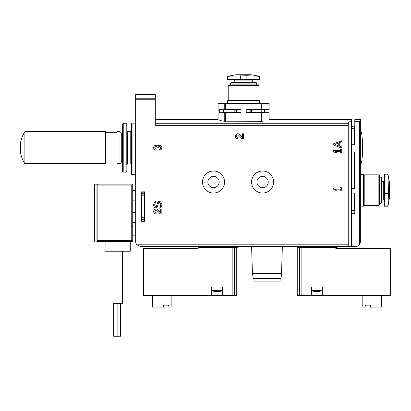 <?xml version="1.0" encoding="UTF-8"?>
<svg xmlns="http://www.w3.org/2000/svg" width="411" height="411" viewBox="0 0 411 411"><rect width="100%" height="100%" fill="white"/><g stroke="black" fill="none" stroke-linecap="round" stroke-linejoin="round"><path stroke-width="0.62" d="M144.831 198.385L144.502 198.385M141.887 198.385L141.559 198.385M144.831 214.737L144.502 214.737L144.831 214.737M141.887 214.737L141.559 214.737L141.887 214.737M144.831 191.845L144.831 221.282L141.559 221.282L141.559 191.845L144.831 191.845M231.83 112.696L231.83 112.373M231.83 109.752L231.83 109.429M224.231 109.429L240.985 109.429L240.985 112.696L219.669 112.696L219.669 109.429L224.231 109.429L224.231 103.541L218.092 103.541L218.092 119.616L155.296 119.616M262.973 109.429L262.973 103.541L269.113 103.541L269.113 109.429L246.22 109.429L246.22 112.696L269.113 112.696L269.113 119.616L351.528 119.616L351.528 121.671C349.514 121.707 348.425 122.01 348.261 122.576L348.261 246.461L140.577 246.461L199.124 246.461L199.124 247.443L237.388 247.443L237.388 246.461L234.686 246.461M255.375 112.696L255.375 112.373M255.375 109.752L255.375 109.429M259.274 112.696L259.274 112.373M259.274 109.752L259.274 109.429M354.801 157.87L354.472 157.87M351.857 157.87L351.528 157.87M354.801 180.028L354.472 180.028L354.472 188.577L354.472 152.008M351.857 180.028L351.528 180.028M354.801 137.515L354.472 137.515M351.857 137.515L351.528 137.515M354.801 133.179L354.472 133.179M351.857 133.179L351.528 133.179M300.508 246.461L300.508 247.443L337.138 247.443L337.138 246.461L355.782 246.461A4.906 4.906 0 0 0 359.378 244.894L359.378 121.671L360.688 121.358L354.801 121.671L354.801 144.718L351.528 144.718L351.528 121.671M351.528 152.008L354.801 152.008L354.801 188.577L351.528 188.577L351.528 144.718M354.801 200.388L354.472 200.388L354.472 193.072L354.472 210.489L351.857 210.489L351.857 193.072M351.857 200.388L351.528 200.388M351.528 193.072L354.801 193.072L354.801 213.597L351.528 213.597L351.528 188.577M262.973 103.541L224.231 103.541M224.231 121.651C216.109 119.005 216.109 119.005 224.231 121.651L225.475 121.795L224.231 121.651L224.231 112.696M219.659 120.182L223.188 121.343M262.973 112.696L262.973 121.651C271.096 119.005 271.096 119.005 262.973 121.651L225.475 121.795L225.475 112.696M252.431 273.608L281.54 273.608A14.555 14.555 0 0 1 280.687 278.514L253.284 278.514L252.431 273.608L251.614 246.461L297.24 246.461L297.24 247.443L300.508 247.443M251.614 246.461L237.388 246.461M299.943 246.461L297.24 246.461M360.688 119.616L360.688 121.358L360.688 119.616L354.801 119.616L354.801 121.671M348.261 244.828L136.925 244.828L140.577 246.461L136.925 244.828A4.906 4.906 0 0 1 135.671 241.56L135.671 94.556L155.296 94.556L155.296 125.278L348.261 125.278M159.386 150.143A2.451 2.451 0 0 0 161.677 146.819A2.451 2.451 0 0 0 157.752 145.864A2.451 2.451 0 0 0 153.822 146.819A2.451 2.451 0 0 0 156.113 150.143L156.113 149.003A1.31 1.31 0 0 1 155.461 146.557A1.146 1.146 0 0 1 157.177 147.549L157.177 147.939L158.322 147.939L158.322 147.549A1.146 1.146 0 0 1 160.038 146.557A1.31 1.31 0 0 1 159.386 149.003L159.386 150.143M161.292 206.969A4.089 4.089 0 0 0 160.413 201.822A1.767 1.767 0 0 0 157.567 202.664L156.519 206.199A0.786 0.786 0 0 1 155.075 206.343A3.026 3.026 0 0 1 155.579 202.818A0.329 0.329 0 0 1 155.815 202.721L155.712 201.657A1.146 1.146 0 0 0 154.921 201.976A4.089 4.089 0 0 0 154.202 206.964A1.767 1.767 0 0 0 157.428 206.584L158.482 203.029A0.786 0.786 0 0 1 159.756 202.664A3.026 3.026 0 0 1 160.506 206.173A1.634 1.634 0 0 1 159.016 207.134L158.893 208.197L159.165 208.197A2.451 2.451 0 0 0 161.292 206.969M161.836 213.92L161.836 209.014L160.696 209.014L160.696 212.718L157.891 209.78A2.451 2.451 0 0 0 153.858 210.504A2.451 2.451 0 0 0 156.113 213.92L156.113 212.775A1.31 1.31 0 0 1 154.911 210.951A1.31 1.31 0 0 1 157.064 210.566L160.259 213.92L161.836 213.92M243.6 138.697L243.6 133.791L242.459 133.791L242.459 137.495L239.654 134.556A2.451 2.451 0 0 0 235.626 135.281A2.451 2.451 0 0 0 237.877 138.697L237.877 137.557A1.31 1.31 0 0 1 236.674 135.733A1.31 1.31 0 0 1 238.827 135.342L242.022 138.697L243.6 138.697M341.721 148.104L341.721 146.958L339.265 146.039L339.265 142.807L341.721 141.887L341.721 140.742L333.542 143.809L333.542 145.037L341.721 148.104M341.721 149.327L340.575 149.327L340.575 150.39L333.542 150.39L333.542 151.536L335.176 152.599L336.815 152.599L335.176 151.536L340.575 151.536L340.575 152.599L341.721 152.599L341.721 149.327M341.721 186.938L340.575 186.938L340.575 188.002L333.542 188.002L333.542 189.147L335.176 190.211L336.815 190.211L335.176 189.147L340.575 189.147L340.575 190.211L341.721 190.211L341.721 186.938M360.688 241.56L359.378 244.894L360.688 241.56L360.688 121.358M135.671 171.341L135.019 172.004L132.075 172.004L131.422 171.341L131.422 123.819L132.075 123.161L132.075 172.004M131.422 159.139L131.422 130.688L130.77 131.34L127.497 131.34L126.845 130.688L126.845 136.246L126.845 123.839L126.845 159.139M131.422 171.341L131.422 174.675L135.671 174.675M130.77 131.34L130.77 164.046L127.497 164.046L126.845 164.698L126.845 130.688M119.976 131.669L119.976 163.717L117.032 163.717L117.032 131.669L119.976 131.669L121.281 132.974L121.281 162.412L121.281 134.12L122.591 134.12L122.591 171.444L122.591 123.942L123.223 123.29L126.167 123.187L126.845 123.839M253.906 278.514L253.906 281.129L280.071 281.129L280.071 278.514M251.568 182.032A11.005 11.005 0 0 0 268.075 191.567A11.005 11.005 0 0 0 268.075 172.502A11.005 11.005 0 0 0 251.568 182.032M256.932 182.032A5.641 5.641 0 0 0 265.393 186.918A5.641 5.641 0 0 0 265.393 177.146A5.641 5.641 0 0 0 256.932 182.032M202.51 182.032A11.005 11.005 0 0 0 219.017 191.567A11.005 11.005 0 0 0 219.017 172.502A11.005 11.005 0 0 0 202.51 182.032M207.874 182.032A5.641 5.641 0 0 0 216.335 186.918A5.641 5.641 0 0 0 216.335 177.146A5.641 5.641 0 0 0 207.874 182.032M334.96 144.42L338.243 145.653L338.243 143.192L334.96 144.42M388.066 203.63L388.472 193.478L388.066 176.787C387.958 175.081 387.748 174.213 387.419 174.187L384.562 174.187L384.562 206.235L387.419 206.235L388.066 205.695L388.066 203.63C387.958 205.341 387.748 206.209 387.419 206.235M381.619 199.042L383.335 199.042L384.562 200.265M381.156 177.126L381.156 203.291L381.619 202.829L381.619 177.588L381.156 177.126L379.332 177.126M381.156 203.291L379.332 203.291M378.87 174.839L378.87 205.582L379.332 205.12L379.332 175.302L378.87 174.839L364.203 174.839L363.632 174.264L360.688 174.264M378.87 205.582L364.203 205.582L364.203 174.839M364.203 205.582L363.632 206.152L363.632 174.264M363.632 206.152L360.688 206.152M351.693 200.388L351.693 193.971M351.693 180.028L351.693 186.45M387.419 174.187C387.748 174.207 387.958 175.076 388.066 176.787L388.066 174.726L387.419 174.187M388.066 174.726L389.469 182.69L389.469 197.732L388.066 205.695M360.688 163.635C363.093 164.611 363.088 130.775 360.688 131.751M362.06 157.505L362.065 157.505A58.871 58.871 0 0 0 362.569 153.812M362.61 153.421A58.871 58.871 0 0 0 362.887 147.739M362.887 147.698A58.871 58.871 0 0 0 362.61 141.97M362.569 141.579A58.871 58.871 0 0 0 362.065 137.88L362.06 137.88M257.024 76.163L246.872 75.752L230.181 76.163C228.47 76.266 227.602 76.482 227.576 76.806L227.576 79.667L259.629 79.667L259.629 76.806L259.089 76.163L257.024 76.163C258.735 76.266 259.603 76.482 259.629 76.806M252.431 82.611L252.431 80.89L253.659 79.667M230.52 83.073L256.685 83.073L256.223 82.611L230.982 82.611L230.52 83.073L230.52 84.897M256.685 83.073L256.685 84.897M228.228 85.36L258.971 85.36L258.509 84.897L228.691 84.897L228.228 85.36L228.228 100.022L227.658 100.597L227.658 103.541M258.971 85.36L258.971 100.022L228.228 100.022M258.971 100.022L259.547 100.597L227.658 100.597M259.547 100.597L259.547 103.541M255.375 112.537L246.22 112.537L255.375 112.537M240.985 112.537L231.83 112.537L240.985 112.537M227.576 76.806C227.602 76.482 228.47 76.266 230.181 76.163L228.115 76.163L227.576 76.806M228.115 76.163L236.078 74.761L251.126 74.761L259.089 76.163M370.337 305.173L365.759 305.173L365.102 305.825L365.102 305.173L370.337 305.173L370.337 307.13L380.473 307.13A0.981 0.981 0 0 0 381.454 306.154L381.454 296.506A0.981 0.981 0 0 1 382.435 295.524M301.109 295.524L301.109 247.443L335.833 247.443L335.833 248.424L390.45 248.424L390.45 295.524L322.26 295.524L322.26 287.017L311.466 287.017L311.466 295.524L297.24 295.524L297.24 247.443M311.466 295.524L322.26 295.524M361.834 295.524A0.981 0.981 0 0 1 362.815 296.506L362.815 306.154A0.981 0.981 0 0 0 363.797 307.13L365.102 307.13L365.102 305.173M322.912 295.524L333.054 295.524M322.096 290.413L311.63 290.413A9.813 9.813 0 0 0 313.947 291.481L319.779 291.481L322.096 290.413L322.096 287.017M172.142 295.524A0.981 0.981 0 0 0 171.161 296.506L171.161 306.154A0.981 0.981 0 0 1 170.18 307.13L168.87 307.13L168.87 305.173L168.87 305.825L168.217 305.173L163.635 305.173L163.635 307.13L153.498 307.13A0.981 0.981 0 0 1 152.517 306.154L152.517 296.506A0.981 0.981 0 0 0 151.536 295.524M168.87 305.173L163.635 305.173M198.143 248.424L198.143 247.443L232.862 247.443L232.862 295.524L222.505 295.524L222.505 287.017L211.716 287.017L211.716 295.524L143.521 295.524L143.521 248.424L198.143 248.424M211.716 295.524L222.505 295.524M236.736 247.443L236.736 295.524L232.862 295.524M200.922 295.524L211.059 295.524M222.346 290.413L211.876 290.413L214.198 291.481L220.024 291.481A9.813 9.813 0 0 0 222.346 290.413L222.346 287.017M211.876 290.413L211.876 287.017M132.732 200.84L135.671 200.84M132.732 212.287L135.671 212.287M132.732 184.159L131.751 185.14L97.859 185.14L96.826 184.159L94.463 184.159L132.732 184.159L132.732 241.396L131.751 240.414L97.859 240.414L96.826 241.396L132.732 241.396L130.277 241.396L130.277 251.208L105.093 251.208L105.093 241.396L130.277 241.396M96.826 241.396L105.093 241.396M144.831 218.842L144.502 218.441M141.887 218.287L141.559 218.441M122.427 251.208L122.427 303.534L112.943 303.534L112.943 251.208M113.677 303.534L113.677 336.239L120.546 336.239L120.546 303.534M105.586 132.321L117.032 132.321M105.586 131.669L105.586 163.717L24.886 163.717L24.886 131.669L105.586 131.669M24.886 131.669C22.682 135.08 21.233 138.784 20.55 142.787L20.55 152.599C21.233 156.601 22.682 160.305 24.886 163.717M354.472 127.415A1.31 1.31 0 0 0 353.167 126.105A1.31 1.31 0 0 0 351.857 127.415A1.31 1.31 0 0 0 353.167 128.725A1.31 1.31 0 0 0 354.472 127.415A1.31 1.31 0 0 0 353.167 126.105A1.31 1.31 0 0 0 351.857 127.415A1.31 1.31 0 0 0 353.167 128.725A1.31 1.31 0 0 0 354.472 127.415A1.31 1.31 0 0 0 353.167 126.105A1.31 1.31 0 0 0 351.857 127.415A1.31 1.31 0 0 1 353.167 126.105A1.31 1.31 0 0 1 354.472 127.415L354.472 144.718M240.985 112.373L223.322 112.373L223.322 109.752L240.985 109.752M246.22 112.373L250.196 112.373L250.196 109.752L246.22 109.752M250.196 112.373L251.691 112.373L251.691 109.752L250.196 109.752M251.691 112.373L264.535 112.373L264.535 109.752L251.691 109.752M141.887 219.356L141.887 220.954L144.502 220.954L144.502 218.991L141.887 218.991L141.887 219.356L144.502 219.356M144.502 218.991L144.502 194.136L141.887 194.136L141.887 218.991M144.502 194.136L144.502 193.771L141.887 193.771L141.887 194.136M144.502 193.771L144.502 192.173L141.887 192.173L141.887 193.771M261.73 109.429L261.73 103.541M225.475 109.429L225.475 103.541M348.261 123.742L155.296 123.742M351.528 246.461L351.528 213.597M155.296 99.77L135.671 99.77M261.73 121.795L261.73 112.696M155.296 98.234L135.671 98.234M135.019 172.004L135.019 123.161L135.671 123.819M127.497 164.046L127.497 131.34M123.223 123.29L123.223 172.096L126.167 172.199L126.167 123.187M131.422 174.023L135.671 174.023M299.891 246.461L299.891 247.443M234.738 246.461L234.738 247.443M234.116 246.461L234.116 247.443M383.335 199.042L383.335 181.379L384.562 180.152M384.562 193.478L388.472 193.478M384.562 186.938L388.472 186.938M252.431 80.89L234.773 80.89L233.546 79.667M246.872 79.667L246.872 75.752M240.332 79.667L240.332 75.752M299.552 295.524L299.552 247.443M234.419 295.524L234.419 247.443M131.751 185.14L131.751 240.414M97.859 185.14L97.859 240.414M96.929 184.21L96.929 241.344M351.857 144.718L351.857 131.993L354.472 131.993M234.188 112.373L234.188 109.752M236.582 112.373L236.582 109.752M258.904 112.373L258.904 109.752M261.771 112.373L261.771 109.752M144.502 217.301L141.887 217.301M144.502 195.826L141.887 195.826M155.296 94.556L135.671 94.556L155.296 94.556M354.801 129.706L354.472 129.706M351.857 129.706L351.528 129.706M261.591 112.696L261.591 112.373M261.591 109.752L261.591 109.429M135.671 227.006L132.732 227.006M135.671 235.179L132.732 235.179M135.019 123.161L132.075 123.161M130.77 164.046L131.422 164.698M126.167 172.199L126.845 171.546M123.223 172.096L122.591 171.444M281.54 273.608L282.357 246.461M383.335 181.379L381.619 181.379M234.773 80.89L234.773 82.611M311.63 290.413L311.63 287.017M132.732 190.617L135.671 190.617M132.732 222.505L135.671 222.505M94.463 184.159L94.463 241.396M144.502 194.686L144.831 194.28M141.887 194.84L141.559 194.686M117.114 336.239L117.114 303.534M132.244 226.317L132.732 225.685M121.281 161.266L122.591 161.266M119.976 163.717L121.281 162.412M105.586 163.064L117.032 163.064M351.857 152.008L351.857 188.577M351.857 131.993L351.857 127.415"/></g></svg>
